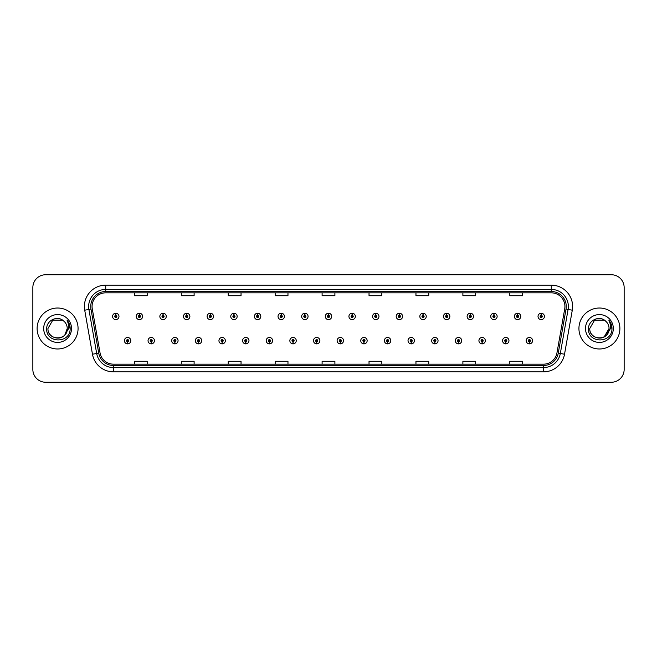 <?xml version="1.0" encoding="UTF-8"?>
<svg xmlns="http://www.w3.org/2000/svg" width="657" height="657" viewBox="0 0 657 657"><rect width="100%" height="100%" fill="white"/><g stroke="black" fill="none" stroke-linecap="round" stroke-linejoin="round"><path stroke-width="0.99" d="M151.192 341.722L151.102 343.857A3.203 3.203 0 0 0 151.381 343.857L151.282 341.722A1.068 1.068 0 0 0 152.301 340.663A1.068 1.068 0 0 0 151.241 339.595A1.068 1.068 0 0 0 150.174 340.663A1.068 1.068 0 0 0 151.192 341.722L151.217 341.082A0.427 0.427 0 0 1 150.814 340.663A0.427 0.427 0 0 1 151.241 340.236A0.427 0.427 0 0 1 151.668 340.663A0.427 0.427 0 0 1 151.258 341.082L151.282 341.722M174.828 341.722L174.737 343.857A3.203 3.203 0 0 0 175.017 343.857L174.918 341.722A1.068 1.068 0 0 0 175.936 340.663A1.068 1.068 0 0 0 174.877 339.595A1.068 1.068 0 0 0 173.809 340.663A1.068 1.068 0 0 0 174.828 341.722L174.852 341.082A0.427 0.427 0 0 1 174.45 340.663A0.427 0.427 0 0 1 174.877 340.236A0.427 0.427 0 0 1 175.296 340.663A0.427 0.427 0 0 1 174.893 341.082L174.918 341.722M198.463 341.722L198.365 343.857A3.203 3.203 0 0 0 198.644 343.857L198.554 341.722A1.068 1.068 0 0 0 199.572 340.663A1.068 1.068 0 0 0 198.504 339.595A1.068 1.068 0 0 0 197.445 340.663A1.068 1.068 0 0 0 198.463 341.722L198.488 341.082A0.427 0.427 0 0 1 198.077 340.663A0.427 0.427 0 0 1 198.504 340.236A0.427 0.427 0 0 1 198.931 340.663A0.427 0.427 0 0 1 198.529 341.082L198.554 341.722M222.099 341.722L222 343.857A3.203 3.203 0 0 0 222.28 343.857L222.189 341.722A1.068 1.068 0 0 0 223.208 340.663A1.068 1.068 0 0 0 222.14 339.595A1.068 1.068 0 0 0 221.072 340.663A1.068 1.068 0 0 0 222.099 341.722L222.123 341.082A0.427 0.427 0 0 1 221.713 340.663A0.427 0.427 0 0 1 222.14 340.236A0.427 0.427 0 0 1 222.567 340.663A0.427 0.427 0 0 1 222.165 341.082L222.189 341.722M245.734 341.722L245.636 343.857A3.203 3.203 0 0 0 245.915 343.857L245.825 341.722A1.068 1.068 0 0 0 246.843 340.663A1.068 1.068 0 0 0 245.775 339.595A1.068 1.068 0 0 0 244.708 340.663A1.068 1.068 0 0 0 245.734 341.722L245.759 341.082A0.427 0.427 0 0 1 245.348 340.663A0.427 0.427 0 0 1 245.775 340.236A0.427 0.427 0 0 1 246.203 340.663A0.427 0.427 0 0 1 245.8 341.082L245.825 341.722M269.37 341.722L269.271 343.857A3.203 3.203 0 0 0 269.551 343.857L269.46 341.722A1.068 1.068 0 0 0 270.479 340.663A1.068 1.068 0 0 0 269.411 339.595A1.068 1.068 0 0 0 268.343 340.663A1.068 1.068 0 0 0 269.37 341.722L269.395 341.082A0.427 0.427 0 0 1 268.984 340.663A0.427 0.427 0 0 1 269.411 340.236A0.427 0.427 0 0 1 269.838 340.663A0.427 0.427 0 0 1 269.427 341.082L269.46 341.722M292.997 341.722L292.907 343.857A3.203 3.203 0 0 0 293.186 343.857L293.096 341.722A1.068 1.068 0 0 0 294.114 340.663A1.068 1.068 0 0 0 293.047 339.595A1.068 1.068 0 0 0 291.979 340.663A1.068 1.068 0 0 0 292.997 341.722L293.03 341.082A0.427 0.427 0 0 1 292.62 340.663A0.427 0.427 0 0 1 293.047 340.236A0.427 0.427 0 0 1 293.474 340.663A0.427 0.427 0 0 1 293.063 341.082L293.096 341.722M316.633 341.722L316.543 343.857A3.203 3.203 0 0 0 316.822 343.857L316.731 341.722A1.068 1.068 0 0 0 317.75 340.663A1.068 1.068 0 0 0 316.682 339.595A1.068 1.068 0 0 0 315.615 340.663A1.068 1.068 0 0 0 316.633 341.722L316.666 341.082A0.427 0.427 0 0 1 316.255 340.663A0.427 0.427 0 0 1 316.682 340.236A0.427 0.427 0 0 1 317.109 340.663A0.427 0.427 0 0 1 316.699 341.082L316.731 341.722M340.269 341.722L340.178 343.857A3.203 3.203 0 0 0 340.457 343.857L340.367 341.722A1.068 1.068 0 0 0 341.385 340.663A1.068 1.068 0 0 0 340.318 339.595A1.068 1.068 0 0 0 339.25 340.663A1.068 1.068 0 0 0 340.269 341.722L340.301 341.082A0.427 0.427 0 0 1 339.891 340.663A0.427 0.427 0 0 1 340.318 340.236A0.427 0.427 0 0 1 340.745 340.663A0.427 0.427 0 0 1 340.334 341.082L340.367 341.722M363.904 341.722L363.814 343.857A3.203 3.203 0 0 0 364.093 343.857L364.003 341.722A1.068 1.068 0 0 0 365.021 340.663A1.068 1.068 0 0 0 363.953 339.595A1.068 1.068 0 0 0 362.886 340.663A1.068 1.068 0 0 0 363.904 341.722L363.937 341.082A0.427 0.427 0 0 1 363.526 340.663A0.427 0.427 0 0 1 363.953 340.236A0.427 0.427 0 0 1 364.38 340.663A0.427 0.427 0 0 1 363.97 341.082L364.003 341.722M387.54 341.722L387.449 343.857A3.203 3.203 0 0 0 387.729 343.857L387.63 341.722A1.068 1.068 0 0 0 388.657 340.663A1.068 1.068 0 0 0 387.589 339.595A1.068 1.068 0 0 0 386.521 340.663A1.068 1.068 0 0 0 387.54 341.722L387.573 341.082A0.427 0.427 0 0 1 387.162 340.663A0.427 0.427 0 0 1 387.589 340.236A0.427 0.427 0 0 1 388.016 340.663A0.427 0.427 0 0 1 387.605 341.082L387.63 341.722M411.175 341.722L411.085 343.857A3.203 3.203 0 0 0 411.364 343.857L411.266 341.722A1.068 1.068 0 0 0 412.292 340.663A1.068 1.068 0 0 0 411.225 339.595A1.068 1.068 0 0 0 410.157 340.663A1.068 1.068 0 0 0 411.175 341.722L411.2 341.082A0.427 0.427 0 0 1 410.797 340.663A0.427 0.427 0 0 1 411.225 340.236A0.427 0.427 0 0 1 411.652 340.663A0.427 0.427 0 0 1 411.241 341.082L411.266 341.722M434.811 341.722L434.72 343.857A3.203 3.203 0 0 0 435 343.857L434.901 341.722A1.068 1.068 0 0 0 435.928 340.663A1.068 1.068 0 0 0 434.86 339.595A1.068 1.068 0 0 0 433.792 340.663A1.068 1.068 0 0 0 434.811 341.722L434.835 341.082A0.427 0.427 0 0 1 434.433 340.663A0.427 0.427 0 0 1 434.86 340.236A0.427 0.427 0 0 1 435.287 340.663A0.427 0.427 0 0 1 434.877 341.082L434.901 341.722M458.446 341.722L458.356 343.857A3.203 3.203 0 0 0 458.635 343.857L458.537 341.722A1.068 1.068 0 0 0 459.555 340.663A1.068 1.068 0 0 0 458.496 339.595A1.068 1.068 0 0 0 457.428 340.663A1.068 1.068 0 0 0 458.446 341.722L458.471 341.082A0.427 0.427 0 0 1 458.069 340.663A0.427 0.427 0 0 1 458.496 340.236A0.427 0.427 0 0 1 458.923 340.663A0.427 0.427 0 0 1 458.512 341.082L458.537 341.722M482.082 341.722L481.983 343.857A3.203 3.203 0 0 0 482.263 343.857L482.172 341.722A1.068 1.068 0 0 0 483.191 340.663A1.068 1.068 0 0 0 482.123 339.595A1.068 1.068 0 0 0 481.064 340.663A1.068 1.068 0 0 0 482.082 341.722L482.107 341.082A0.427 0.427 0 0 1 481.704 340.663A0.427 0.427 0 0 1 482.123 340.236A0.427 0.427 0 0 1 482.55 340.663A0.427 0.427 0 0 1 482.148 341.082L482.172 341.722M505.718 341.722L505.619 343.857A3.203 3.203 0 0 0 505.898 343.857L505.808 341.722A1.068 1.068 0 0 0 506.826 340.663A1.068 1.068 0 0 0 505.759 339.595A1.068 1.068 0 0 0 504.699 340.663A1.068 1.068 0 0 0 505.718 341.722L505.742 341.082A0.427 0.427 0 0 1 505.332 340.663A0.427 0.427 0 0 1 505.759 340.236A0.427 0.427 0 0 1 506.186 340.663A0.427 0.427 0 0 1 505.783 341.082L505.808 341.722M529.353 341.722L529.255 343.857A3.203 3.203 0 0 0 529.534 343.857L529.443 341.722A1.068 1.068 0 0 0 530.462 340.663A1.068 1.068 0 0 0 529.394 339.595A1.068 1.068 0 0 0 528.327 340.663A1.068 1.068 0 0 0 529.353 341.722L529.378 341.082A0.427 0.427 0 0 1 528.967 340.663A0.427 0.427 0 0 1 529.394 340.236A0.427 0.427 0 0 1 529.821 340.663A0.427 0.427 0 0 1 529.419 341.082L529.443 341.722M127.557 341.722L127.466 343.857A3.203 3.203 0 0 0 127.745 343.857L127.647 341.722A1.068 1.068 0 0 0 128.673 340.663A1.068 1.068 0 0 0 127.606 339.595A1.068 1.068 0 0 0 126.538 340.663A1.068 1.068 0 0 0 127.557 341.722L127.581 341.082A0.427 0.427 0 0 1 127.179 340.663A0.427 0.427 0 0 1 127.606 340.236A0.427 0.427 0 0 1 128.033 340.663A0.427 0.427 0 0 1 127.622 341.082L127.647 341.722M139.465 315.36L139.563 313.233A3.203 3.203 0 0 0 139.284 313.233L139.374 315.36A1.068 1.068 0 0 0 138.356 316.428A1.068 1.068 0 0 0 139.424 317.495A1.068 1.068 0 0 0 140.483 316.428A1.068 1.068 0 0 0 139.465 315.36L139.44 316.001A0.427 0.427 0 0 1 139.851 316.428A0.427 0.427 0 0 1 139.424 316.855A0.427 0.427 0 0 1 138.997 316.428A0.427 0.427 0 0 1 139.399 316.001L139.374 315.36M163.1 315.36L163.199 313.233A3.203 3.203 0 0 0 162.92 313.233L163.01 315.36A1.068 1.068 0 0 0 161.992 316.428A1.068 1.068 0 0 0 163.059 317.495A1.068 1.068 0 0 0 164.119 316.428A1.068 1.068 0 0 0 163.1 315.36L163.076 316.001A0.427 0.427 0 0 1 163.478 316.428A0.427 0.427 0 0 1 163.059 316.855A0.427 0.427 0 0 1 162.632 316.428A0.427 0.427 0 0 1 163.035 316.001L163.01 315.36M186.736 315.36L186.826 313.233A3.203 3.203 0 0 0 186.547 313.233L186.645 315.36A1.068 1.068 0 0 0 185.627 316.428A1.068 1.068 0 0 0 186.687 317.495A1.068 1.068 0 0 0 187.754 316.428A1.068 1.068 0 0 0 186.736 315.36L186.711 316.001A0.427 0.427 0 0 1 187.114 316.428A0.427 0.427 0 0 1 186.687 316.855A0.427 0.427 0 0 1 186.268 316.428A0.427 0.427 0 0 1 186.67 316.001L186.645 315.36M210.371 315.36L210.462 313.233A3.203 3.203 0 0 0 210.183 313.233L210.281 315.36A1.068 1.068 0 0 0 209.263 316.428A1.068 1.068 0 0 0 210.322 317.495A1.068 1.068 0 0 0 211.39 316.428A1.068 1.068 0 0 0 210.371 315.36L210.347 316.001A0.427 0.427 0 0 1 210.749 316.428A0.427 0.427 0 0 1 210.322 316.855A0.427 0.427 0 0 1 209.895 316.428A0.427 0.427 0 0 1 210.306 316.001L210.281 315.36M234.007 315.36L234.097 313.233A3.203 3.203 0 0 0 233.818 313.233L233.917 315.36A1.068 1.068 0 0 0 232.89 316.428A1.068 1.068 0 0 0 233.958 317.495A1.068 1.068 0 0 0 235.025 316.428A1.068 1.068 0 0 0 234.007 315.36L233.982 316.001A0.427 0.427 0 0 1 234.385 316.428A0.427 0.427 0 0 1 233.958 316.855A0.427 0.427 0 0 1 233.531 316.428A0.427 0.427 0 0 1 233.941 316.001L233.917 315.36M257.643 315.36L257.733 313.233A3.203 3.203 0 0 0 257.454 313.233L257.552 315.36A1.068 1.068 0 0 0 256.526 316.428A1.068 1.068 0 0 0 257.593 317.495A1.068 1.068 0 0 0 258.661 316.428A1.068 1.068 0 0 0 257.643 315.36L257.61 316.001A0.427 0.427 0 0 1 258.02 316.428A0.427 0.427 0 0 1 257.593 316.855A0.427 0.427 0 0 1 257.166 316.428A0.427 0.427 0 0 1 257.577 316.001L257.552 315.36M281.278 315.36L281.368 313.233A3.203 3.203 0 0 0 281.089 313.233L281.18 315.36A1.068 1.068 0 0 0 280.161 316.428A1.068 1.068 0 0 0 281.229 317.495A1.068 1.068 0 0 0 282.296 316.428A1.068 1.068 0 0 0 281.278 315.36L281.245 316.001A0.427 0.427 0 0 1 281.656 316.428A0.427 0.427 0 0 1 281.229 316.855A0.427 0.427 0 0 1 280.802 316.428A0.427 0.427 0 0 1 281.212 316.001L281.18 315.36M304.914 315.36L305.004 313.233A3.203 3.203 0 0 0 304.725 313.233L304.815 315.36A1.068 1.068 0 0 0 303.797 316.428A1.068 1.068 0 0 0 304.864 317.495A1.068 1.068 0 0 0 305.932 316.428A1.068 1.068 0 0 0 304.914 315.36L304.881 316.001A0.427 0.427 0 0 1 305.291 316.428A0.427 0.427 0 0 1 304.864 316.855A0.427 0.427 0 0 1 304.437 316.428A0.427 0.427 0 0 1 304.848 316.001L304.815 315.36M328.549 315.36L328.64 313.233A3.203 3.203 0 0 0 328.36 313.233L328.451 315.36A1.068 1.068 0 0 0 327.432 316.428A1.068 1.068 0 0 0 328.5 317.495A1.068 1.068 0 0 0 329.568 316.428A1.068 1.068 0 0 0 328.549 315.36L328.516 316.001A0.427 0.427 0 0 1 328.927 316.428A0.427 0.427 0 0 1 328.5 316.855A0.427 0.427 0 0 1 328.073 316.428A0.427 0.427 0 0 1 328.484 316.001L328.451 315.36M352.185 315.36L352.275 313.233A3.203 3.203 0 0 0 351.996 313.233L352.086 315.36A1.068 1.068 0 0 0 351.068 316.428A1.068 1.068 0 0 0 352.136 317.495A1.068 1.068 0 0 0 353.203 316.428A1.068 1.068 0 0 0 352.185 315.36L352.152 316.001A0.427 0.427 0 0 1 352.563 316.428A0.427 0.427 0 0 1 352.136 316.855A0.427 0.427 0 0 1 351.709 316.428A0.427 0.427 0 0 1 352.119 316.001L352.086 315.36M375.82 315.36L375.911 313.233A3.203 3.203 0 0 0 375.632 313.233L375.722 315.36A1.068 1.068 0 0 0 374.704 316.428A1.068 1.068 0 0 0 375.771 317.495A1.068 1.068 0 0 0 376.839 316.428A1.068 1.068 0 0 0 375.82 315.36L375.788 316.001A0.427 0.427 0 0 1 376.198 316.428A0.427 0.427 0 0 1 375.771 316.855A0.427 0.427 0 0 1 375.344 316.428A0.427 0.427 0 0 1 375.755 316.001L375.722 315.36M399.448 315.36L399.546 313.233A3.203 3.203 0 0 0 399.267 313.233L399.357 315.36A1.068 1.068 0 0 0 398.339 316.428A1.068 1.068 0 0 0 399.407 317.495A1.068 1.068 0 0 0 400.474 316.428A1.068 1.068 0 0 0 399.448 315.36L399.423 316.001A0.427 0.427 0 0 1 399.834 316.428A0.427 0.427 0 0 1 399.407 316.855A0.427 0.427 0 0 1 398.98 316.428A0.427 0.427 0 0 1 399.39 316.001L399.357 315.36M423.083 315.36L423.182 313.233A3.203 3.203 0 0 0 422.903 313.233L422.993 315.36A1.068 1.068 0 0 0 421.975 316.428A1.068 1.068 0 0 0 423.042 317.495A1.068 1.068 0 0 0 424.11 316.428A1.068 1.068 0 0 0 423.083 315.36L423.059 316.001A0.427 0.427 0 0 1 423.469 316.428A0.427 0.427 0 0 1 423.042 316.855A0.427 0.427 0 0 1 422.615 316.428A0.427 0.427 0 0 1 423.018 316.001L422.993 315.36M446.719 315.36L446.817 313.233A3.203 3.203 0 0 0 446.538 313.233L446.629 315.36A1.068 1.068 0 0 0 445.61 316.428A1.068 1.068 0 0 0 446.678 317.495A1.068 1.068 0 0 0 447.737 316.428A1.068 1.068 0 0 0 446.719 315.36L446.694 316.001A0.427 0.427 0 0 1 447.105 316.428A0.427 0.427 0 0 1 446.678 316.855A0.427 0.427 0 0 1 446.251 316.428A0.427 0.427 0 0 1 446.653 316.001L446.629 315.36M470.355 315.36L470.453 313.233A3.203 3.203 0 0 0 470.174 313.233L470.264 315.36A1.068 1.068 0 0 0 469.246 316.428A1.068 1.068 0 0 0 470.313 317.495A1.068 1.068 0 0 0 471.373 316.428A1.068 1.068 0 0 0 470.355 315.36L470.33 316.001A0.427 0.427 0 0 1 470.732 316.428A0.427 0.427 0 0 1 470.313 316.855A0.427 0.427 0 0 1 469.886 316.428A0.427 0.427 0 0 1 470.289 316.001L470.264 315.36M493.99 315.36L494.08 313.233A3.203 3.203 0 0 0 493.801 313.233L493.9 315.36A1.068 1.068 0 0 0 492.881 316.428A1.068 1.068 0 0 0 493.941 317.495A1.068 1.068 0 0 0 495.008 316.428A1.068 1.068 0 0 0 493.99 315.36L493.965 316.001A0.427 0.427 0 0 1 494.368 316.428A0.427 0.427 0 0 1 493.941 316.855A0.427 0.427 0 0 1 493.522 316.428A0.427 0.427 0 0 1 493.924 316.001L493.9 315.36M517.626 315.36L517.716 313.233A3.203 3.203 0 0 0 517.437 313.233L517.535 315.36A1.068 1.068 0 0 0 516.517 316.428A1.068 1.068 0 0 0 517.576 317.495A1.068 1.068 0 0 0 518.644 316.428A1.068 1.068 0 0 0 517.626 315.36L517.601 316.001A0.427 0.427 0 0 1 518.003 316.428A0.427 0.427 0 0 1 517.576 316.855A0.427 0.427 0 0 1 517.149 316.428A0.427 0.427 0 0 1 517.56 316.001L517.535 315.36M541.261 315.36L541.352 313.233A3.203 3.203 0 0 0 541.072 313.233L541.171 315.36A1.068 1.068 0 0 0 540.144 316.428A1.068 1.068 0 0 0 541.212 317.495A1.068 1.068 0 0 0 542.28 316.428A1.068 1.068 0 0 0 541.261 315.36L541.237 316.001A0.427 0.427 0 0 1 541.639 316.428A0.427 0.427 0 0 1 541.212 316.855A0.427 0.427 0 0 1 540.785 316.428A0.427 0.427 0 0 1 541.196 316.001L541.171 315.36M115.829 315.36L115.928 313.233A3.203 3.203 0 0 0 115.648 313.233L115.739 315.36A1.068 1.068 0 0 0 114.72 316.428A1.068 1.068 0 0 0 115.788 317.495A1.068 1.068 0 0 0 116.856 316.428A1.068 1.068 0 0 0 115.829 315.36L115.804 316.001A0.427 0.427 0 0 1 116.215 316.428A0.427 0.427 0 0 1 115.788 316.855A0.427 0.427 0 0 1 115.361 316.428A0.427 0.427 0 0 1 115.763 316.001L115.739 315.36M37.112 328.5A20.482 20.482 0 0 0 57.594 348.982A20.482 20.482 0 0 0 78.068 328.5A20.482 20.482 0 0 0 57.594 308.018A20.482 20.482 0 0 0 37.112 328.5A20.482 20.482 0 0 0 57.594 348.982A20.482 20.482 0 0 0 78.068 328.5A20.482 20.482 0 0 0 57.594 308.018A20.482 20.482 0 0 0 37.112 328.5M578.932 328.5A20.482 20.482 0 0 0 599.406 348.982A20.482 20.482 0 0 0 619.888 328.5A20.482 20.482 0 0 0 599.406 308.018A20.482 20.482 0 0 0 578.932 328.5A20.482 20.482 0 0 0 599.406 348.982A20.482 20.482 0 0 0 619.888 328.5A20.482 20.482 0 0 0 599.406 308.018A20.482 20.482 0 0 0 578.932 328.5M92.062 306.482A13.649 13.649 0 0 1 105.72 292.833L551.28 292.833A13.649 13.649 0 0 1 564.724 308.856L556.964 352.883A13.649 13.649 0 0 1 543.52 364.167L113.48 364.167A13.649 13.649 0 0 1 100.036 352.883L92.276 308.856A13.649 13.649 0 0 1 92.062 306.482M90.74 306.482A14.98 14.98 0 0 0 90.97 309.086L98.731 353.113A14.98 14.98 0 0 0 113.48 365.489L543.52 365.489A14.98 14.98 0 0 0 558.269 353.113L566.03 309.086A14.98 14.98 0 0 0 551.28 291.511L105.72 291.511A14.98 14.98 0 0 0 90.74 306.482M84.712 310.194A21.328 21.328 0 0 1 105.72 285.154L551.28 285.154A21.328 21.328 0 0 1 572.288 310.194L564.527 354.222A21.328 21.328 0 0 1 543.52 371.846L113.48 371.846A21.328 21.328 0 0 1 92.473 354.222L84.712 310.194L88.909 309.447A17.066 17.066 0 0 1 105.72 289.425L551.28 289.425A17.066 17.066 0 0 1 568.091 309.447L560.322 353.474A17.066 17.066 0 0 1 543.52 367.575L113.48 367.575A17.066 17.066 0 0 1 96.678 353.474L88.909 309.447A17.066 17.066 0 0 1 88.654 306.482M624.15 287.544A12.795 12.795 0 0 0 611.355 274.749L45.645 274.749A12.795 12.795 0 0 0 32.85 287.544L32.85 369.456A12.795 12.795 0 0 0 45.645 382.251L611.355 382.251A12.795 12.795 0 0 0 624.15 369.456L624.15 287.544L624.15 369.456M322.102 292.833L322.102 295.724L334.898 295.724L334.898 292.833M275.168 292.833L275.168 295.724L287.971 295.724L287.971 292.833M228.242 292.833L228.242 295.724L241.045 295.724L241.045 292.833M181.316 292.833L181.316 295.724L194.111 295.724L194.111 292.833M134.389 292.833L134.389 295.724L147.184 295.724L147.184 292.833M369.029 292.833L369.029 295.724L381.832 295.724L381.832 292.833M415.955 292.833L415.955 295.724L428.758 295.724L428.758 292.833M462.889 292.833L462.889 295.724L475.684 295.724L475.684 292.833M509.816 292.833L509.816 295.724L522.611 295.724L522.611 292.833M334.898 364.167L334.898 361.276L322.102 361.276L322.102 364.167M287.971 364.167L287.971 361.276L275.168 361.276L275.168 364.167M241.045 364.167L241.045 361.276L228.242 361.276L228.242 364.167M194.111 364.167L194.111 361.276L181.316 361.276L181.316 364.167M147.184 364.167L147.184 361.276L134.389 361.276L134.389 364.167M381.832 364.167L381.832 361.276L369.029 361.276L369.029 364.167M428.758 364.167L428.758 361.276L415.955 361.276L415.955 364.167M475.684 364.167L475.684 361.276L462.889 361.276L462.889 364.167M522.611 364.167L522.611 361.276L509.816 361.276L509.816 364.167M32.85 287.544L32.85 369.456M611.355 274.749L45.645 274.749M45.645 382.251L611.355 382.251M118.983 316.428A3.203 3.203 0 0 0 115.928 313.233A3.203 3.203 0 0 1 118.983 316.428A3.203 3.203 0 0 1 115.788 319.622A3.203 3.203 0 0 1 112.585 316.428A3.203 3.203 0 0 1 115.648 313.233M124.403 340.663A3.203 3.203 0 0 0 127.466 343.857A3.203 3.203 0 0 1 124.403 340.663A3.203 3.203 0 0 1 127.606 337.46A3.203 3.203 0 0 1 130.8 340.663A3.203 3.203 0 0 1 127.745 343.857M142.618 316.428A3.203 3.203 0 0 0 139.563 313.233A3.203 3.203 0 0 1 142.618 316.428A3.203 3.203 0 0 1 139.424 319.622A3.203 3.203 0 0 1 136.221 316.428A3.203 3.203 0 0 1 139.284 313.233M166.254 316.428A3.203 3.203 0 0 0 163.199 313.233A3.203 3.203 0 0 1 166.254 316.428A3.203 3.203 0 0 1 163.059 319.622A3.203 3.203 0 0 1 159.856 316.428A3.203 3.203 0 0 1 162.92 313.233M189.889 316.428A3.203 3.203 0 0 0 186.826 313.233A3.203 3.203 0 0 1 189.889 316.428A3.203 3.203 0 0 1 186.687 319.622A3.203 3.203 0 0 1 183.492 316.428A3.203 3.203 0 0 1 186.547 313.233M213.525 316.428A3.203 3.203 0 0 0 210.462 313.233A3.203 3.203 0 0 1 213.525 316.428A3.203 3.203 0 0 1 210.322 319.622A3.203 3.203 0 0 1 207.127 316.428A3.203 3.203 0 0 1 210.183 313.233L210.256 314.933M148.039 340.663A3.203 3.203 0 0 0 151.102 343.857A3.203 3.203 0 0 1 148.039 340.663A3.203 3.203 0 0 1 151.241 337.46A3.203 3.203 0 0 1 154.436 340.663A3.203 3.203 0 0 1 151.381 343.857M171.674 340.663A3.203 3.203 0 0 0 174.737 343.857A3.203 3.203 0 0 1 171.674 340.663A3.203 3.203 0 0 1 174.877 337.46A3.203 3.203 0 0 1 178.072 340.663A3.203 3.203 0 0 1 175.017 343.857M195.31 340.663A3.203 3.203 0 0 0 198.365 343.857A3.203 3.203 0 0 1 195.31 340.663A3.203 3.203 0 0 1 198.504 337.46A3.203 3.203 0 0 1 201.707 340.663A3.203 3.203 0 0 1 198.644 343.857L198.57 342.149M64.986 334.692C59.861 341.615 47.452 337.189 47.953 328.5C47.361 340.942 67.827 340.942 67.236 328.5C67.827 340.942 47.361 340.942 47.953 328.5C47.361 340.942 67.827 340.942 67.236 328.5C67.827 340.942 47.361 340.942 47.953 328.5L52.774 320.148L62.415 320.148L63.91 321.216C57.997 315.007 46.598 320.123 46.704 328.5C45.62 343.389 69.757 343.775 70.151 329.223L70.168 328.5C70.135 325.338 69.084 322.562 67.014 320.164C68.591 322.751 69.141 325.527 68.673 328.5L64.986 334.692A9.641 9.641 0 0 0 67.236 328.5C67.827 340.942 47.361 340.942 47.953 328.5L52.774 320.148L62.415 320.148L63.91 321.216L62.415 320.148L52.774 320.148L47.953 328.5L52.774 320.148M67.236 328.5L64.961 334.725L67.236 328.5A9.641 9.641 0 0 0 63.91 321.216L62.415 320.148L52.774 320.148L47.953 328.5M43.682 328.5A13.912 13.912 0 0 0 57.594 342.412A13.912 13.912 0 0 0 71.506 328.5A13.912 13.912 0 0 0 57.594 314.588A13.912 13.912 0 0 0 43.682 328.5M67.104 320.271L70.168 328.861L67.104 320.271M606.797 334.692C601.681 341.615 589.263 337.189 589.764 328.5L594.585 320.148L604.226 320.148L605.721 321.216A9.641 9.641 0 0 1 609.047 328.5L606.772 334.725L609.047 328.5C609.639 340.942 589.173 340.942 589.764 328.5C589.173 340.942 609.639 340.942 609.047 328.5L604.226 336.852L609.047 328.5C609.639 340.942 589.173 340.942 589.764 328.5L594.585 320.148L589.764 328.5L594.585 320.148L604.226 320.148L605.721 321.216C599.808 315.007 588.409 320.123 588.516 328.5C587.432 343.389 611.568 343.775 611.963 329.223L611.979 328.5C611.946 325.338 610.895 322.562 608.825 320.164C610.402 322.751 610.953 325.527 610.484 328.5L606.797 334.692A9.641 9.641 0 0 0 609.047 328.5C609.639 340.942 589.173 340.942 589.764 328.5L594.585 320.148L604.226 320.148L605.721 321.216L604.226 320.148L594.585 320.148L589.764 328.5L594.585 320.148M585.494 328.5A13.912 13.912 0 0 0 599.406 342.412A13.912 13.912 0 0 0 613.318 328.5A13.912 13.912 0 0 0 599.406 314.588A13.912 13.912 0 0 0 585.494 328.5M608.916 320.271L611.979 328.861L608.916 320.271M237.161 316.428A3.203 3.203 0 0 0 234.097 313.233A3.203 3.203 0 0 1 237.161 316.428A3.203 3.203 0 0 1 233.958 319.622A3.203 3.203 0 0 1 230.763 316.428A3.203 3.203 0 0 1 233.818 313.233L233.892 314.933M260.796 316.428A3.203 3.203 0 0 0 257.733 313.233A3.203 3.203 0 0 1 260.796 316.428A3.203 3.203 0 0 1 257.593 319.622A3.203 3.203 0 0 1 254.399 316.428A3.203 3.203 0 0 1 257.454 313.233L257.528 314.933M284.432 316.428A3.203 3.203 0 0 0 281.368 313.233A3.203 3.203 0 0 1 284.432 316.428A3.203 3.203 0 0 1 281.229 319.622A3.203 3.203 0 0 1 278.034 316.428A3.203 3.203 0 0 1 281.089 313.233L281.163 314.933M218.945 340.663A3.203 3.203 0 0 0 222 343.857A3.203 3.203 0 0 1 218.945 340.663A3.203 3.203 0 0 1 222.14 337.46A3.203 3.203 0 0 1 225.343 340.663A3.203 3.203 0 0 1 222.28 343.857L222.206 342.149M242.581 340.663A3.203 3.203 0 0 0 245.636 343.857A3.203 3.203 0 0 1 242.581 340.663A3.203 3.203 0 0 1 245.775 337.46A3.203 3.203 0 0 1 248.978 340.663A3.203 3.203 0 0 1 245.915 343.857L245.841 342.149M266.216 340.663A3.203 3.203 0 0 0 269.271 343.857A3.203 3.203 0 0 1 266.216 340.663A3.203 3.203 0 0 1 269.411 337.46A3.203 3.203 0 0 1 272.614 340.663A3.203 3.203 0 0 1 269.551 343.857L269.477 342.149M308.067 316.428A3.203 3.203 0 0 0 305.004 313.233A3.203 3.203 0 0 1 308.067 316.428A3.203 3.203 0 0 1 304.864 319.622A3.203 3.203 0 0 1 301.662 316.428A3.203 3.203 0 0 1 304.725 313.233L304.799 314.933M331.703 316.428A3.203 3.203 0 0 0 328.64 313.233A3.203 3.203 0 0 1 331.703 316.428A3.203 3.203 0 0 1 328.5 319.622A3.203 3.203 0 0 1 325.297 316.428A3.203 3.203 0 0 1 328.36 313.233L328.434 314.933M355.338 316.428A3.203 3.203 0 0 0 352.275 313.233A3.203 3.203 0 0 1 355.338 316.428A3.203 3.203 0 0 1 352.136 319.622A3.203 3.203 0 0 1 348.933 316.428A3.203 3.203 0 0 1 351.996 313.233M378.966 316.428A3.203 3.203 0 0 0 375.911 313.233A3.203 3.203 0 0 1 378.966 316.428A3.203 3.203 0 0 1 375.771 319.622A3.203 3.203 0 0 1 372.568 316.428A3.203 3.203 0 0 1 375.632 313.233M402.601 316.428A3.203 3.203 0 0 0 399.546 313.233A3.203 3.203 0 0 1 402.601 316.428A3.203 3.203 0 0 1 399.407 319.622A3.203 3.203 0 0 1 396.204 316.428A3.203 3.203 0 0 1 399.267 313.233M289.852 340.663A3.203 3.203 0 0 0 292.907 343.857A3.203 3.203 0 0 1 289.852 340.663A3.203 3.203 0 0 1 293.047 337.46A3.203 3.203 0 0 1 296.25 340.663A3.203 3.203 0 0 1 293.186 343.857L293.112 342.149M313.479 340.663A3.203 3.203 0 0 0 316.543 343.857A3.203 3.203 0 0 1 313.479 340.663A3.203 3.203 0 0 1 316.682 337.46A3.203 3.203 0 0 1 319.885 340.663A3.203 3.203 0 0 1 316.822 343.857L316.748 342.149M337.115 340.663A3.203 3.203 0 0 0 340.178 343.857A3.203 3.203 0 0 1 337.115 340.663A3.203 3.203 0 0 1 340.318 337.46A3.203 3.203 0 0 1 343.521 340.663A3.203 3.203 0 0 1 340.457 343.857M360.75 340.663A3.203 3.203 0 0 0 363.814 343.857A3.203 3.203 0 0 1 360.75 340.663A3.203 3.203 0 0 1 363.953 337.46A3.203 3.203 0 0 1 367.148 340.663A3.203 3.203 0 0 1 364.093 343.857M384.386 340.663A3.203 3.203 0 0 0 387.449 343.857A3.203 3.203 0 0 1 384.386 340.663A3.203 3.203 0 0 1 387.589 337.46A3.203 3.203 0 0 1 390.784 340.663A3.203 3.203 0 0 1 387.729 343.857M426.237 316.428A3.203 3.203 0 0 0 423.182 313.233A3.203 3.203 0 0 1 426.237 316.428A3.203 3.203 0 0 1 423.042 319.622A3.203 3.203 0 0 1 419.839 316.428A3.203 3.203 0 0 1 422.903 313.233M449.873 316.428A3.203 3.203 0 0 0 446.817 313.233A3.203 3.203 0 0 1 449.873 316.428A3.203 3.203 0 0 1 446.678 319.622A3.203 3.203 0 0 1 443.475 316.428A3.203 3.203 0 0 1 446.538 313.233M473.508 316.428A3.203 3.203 0 0 0 470.453 313.233A3.203 3.203 0 0 1 473.508 316.428A3.203 3.203 0 0 1 470.313 319.622A3.203 3.203 0 0 1 467.111 316.428A3.203 3.203 0 0 1 470.174 313.233M497.144 316.428A3.203 3.203 0 0 0 494.08 313.233A3.203 3.203 0 0 1 497.144 316.428A3.203 3.203 0 0 1 493.941 319.622A3.203 3.203 0 0 1 490.746 316.428A3.203 3.203 0 0 1 493.801 313.233M520.779 316.428A3.203 3.203 0 0 0 517.716 313.233A3.203 3.203 0 0 1 520.779 316.428A3.203 3.203 0 0 1 517.576 319.622A3.203 3.203 0 0 1 514.382 316.428A3.203 3.203 0 0 1 517.437 313.233M544.415 316.428A3.203 3.203 0 0 0 541.352 313.233A3.203 3.203 0 0 1 544.415 316.428A3.203 3.203 0 0 1 541.212 319.622A3.203 3.203 0 0 1 538.017 316.428A3.203 3.203 0 0 1 541.072 313.233M408.022 340.663A3.203 3.203 0 0 0 411.085 343.857A3.203 3.203 0 0 1 408.022 340.663A3.203 3.203 0 0 1 411.225 337.46A3.203 3.203 0 0 1 414.419 340.663A3.203 3.203 0 0 1 411.364 343.857M431.657 340.663A3.203 3.203 0 0 0 434.72 343.857A3.203 3.203 0 0 1 431.657 340.663A3.203 3.203 0 0 1 434.86 337.46A3.203 3.203 0 0 1 438.055 340.663A3.203 3.203 0 0 1 435 343.857M455.293 340.663A3.203 3.203 0 0 0 458.356 343.857A3.203 3.203 0 0 1 455.293 340.663A3.203 3.203 0 0 1 458.496 337.46A3.203 3.203 0 0 1 461.69 340.663A3.203 3.203 0 0 1 458.635 343.857M478.928 340.663A3.203 3.203 0 0 0 481.983 343.857A3.203 3.203 0 0 1 478.928 340.663A3.203 3.203 0 0 1 482.123 337.46A3.203 3.203 0 0 1 485.326 340.663A3.203 3.203 0 0 1 482.263 343.857M502.564 340.663A3.203 3.203 0 0 0 505.619 343.857A3.203 3.203 0 0 1 502.564 340.663A3.203 3.203 0 0 1 505.759 337.46A3.203 3.203 0 0 1 508.961 340.663A3.203 3.203 0 0 1 505.898 343.857M526.2 340.663A3.203 3.203 0 0 0 529.255 343.857A3.203 3.203 0 0 1 526.2 340.663A3.203 3.203 0 0 1 529.394 337.46A3.203 3.203 0 0 1 532.597 340.663A3.203 3.203 0 0 1 529.534 343.857M551.28 285.154L551.28 291.511M88.909 309.447L90.97 309.086M113.48 371.846L113.48 365.489M543.52 365.489L543.52 371.846M558.269 353.113L564.527 354.222M92.473 354.222L98.731 353.113M566.03 309.086L572.288 310.194M105.72 285.154L105.72 291.511"/></g></svg>
